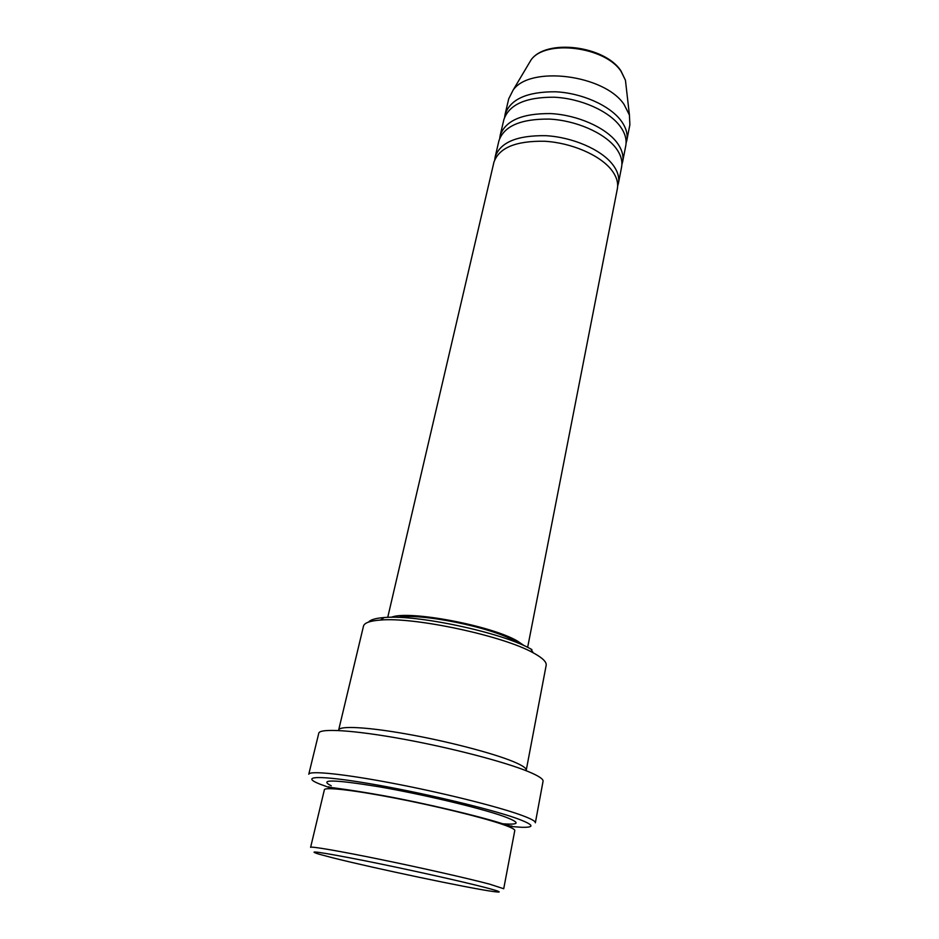 <?xml version="1.0" encoding="UTF-8"?>
<svg xmlns="http://www.w3.org/2000/svg" width="939" height="939" viewBox="0 0 939 939"><rect width="100%" height="100%" fill="white"/><g stroke="black" fill="none" stroke-linecap="round" stroke-linejoin="round"><path stroke-width="1.41" d="M527.648 647.358L617.357 188.751C618.508 182.6 616.454 176.192 611.172 169.525C599.446 154.888 571.182 142.728 544.503 141.249C515.769 140.803 498.902 147.81 493.914 162.283L387.737 617.369M617.662 185.992L618.414 183.328C619.576 177.142 617.533 170.698 612.263 164.008C600.584 149.301 572.367 137.129 545.723 135.685C517.025 135.275 500.182 142.341 495.17 156.907L494.747 159.653M618.414 183.328L621.571 167.154C622.757 160.874 620.749 154.336 615.538 147.564C603.953 132.681 575.912 120.427 549.374 119.089C520.793 118.795 503.973 126.049 498.902 140.862L495.17 156.907M621.9 164.454L622.627 161.801C623.813 155.475 621.818 148.914 616.618 142.118C605.068 127.176 577.074 114.91 550.583 113.584C522.037 113.337 505.229 120.662 500.147 135.545L499.724 138.256M622.627 161.801L625.75 145.838C626.959 139.418 624.987 132.763 619.834 125.885C608.402 110.755 580.572 98.431 554.186 97.21C525.758 97.069 508.973 104.569 503.844 119.711L500.147 135.545M626.078 143.162L626.783 140.557C628.003 134.089 626.043 127.411 620.902 120.509C609.493 105.321 581.722 92.973 555.372 91.776C526.979 91.682 510.217 99.241 505.065 114.464L504.642 117.129M485.616 887.601C461.976 881.428 405.695 868.904 363.616 860.511C319.882 851.955 305.069 849.865 319.19 854.22L332.711 857.8C373.652 868.152 469.007 888.224 493.081 891.498C503.245 892.907 500.757 891.604 485.616 887.601M310.609 847.342C310.598 846.098 338.909 850.934 380.248 859.408C421.505 867.871 468.373 878.493 489.7 884.174L503.715 888.74L514.783 830.534C514.983 829.278 510.511 827.083 501.356 823.973C480.615 816.93 434.616 805.709 393.864 797.88C353.052 790.016 324.753 786.882 324.389 789.711L310.609 847.342M368.546 622.088C370.506 619.693 375.717 618.179 384.168 617.545C416.928 614.317 502.271 632.616 530.828 648.99L531.885 649.565M526.239 770.215L546.169 665.317C546.733 662.136 542.801 658.18 534.373 653.45L533.258 652.851C503.586 635.914 414.369 616.782 380.365 620.069C369.943 620.843 364.309 622.874 363.487 626.149L338.662 730.002C339.425 725.565 367.665 727.009 407.949 734.251C448.173 741.446 493.268 753.254 513.422 761.658C522.307 765.379 526.579 768.231 526.239 770.215L526.04 770.684M511.215 826.543L521.298 827.271C535.7 827.717 533.951 824.688 516.051 818.186C488.667 808.467 419.944 792.187 369.403 783.631C318.614 774.98 299.494 775.99 319.776 784.077L329.272 787.539M308.778 774.229C309.271 770.485 342.993 773.806 392.044 783.138C440.99 792.434 495.98 806.096 520.124 814.747C530.57 818.491 535.641 821.179 535.359 822.799L543.059 781.26C543.446 779.053 538.528 775.825 528.293 771.588C504.642 761.811 450.403 747.655 401.892 738.876C353.299 730.061 319.612 728.124 318.791 733.171L308.778 774.229M524.396 645.821L517.553 641.137C491.637 625.55 407.925 609.869 391.328 617.299M518.046 643.098L514.431 640.891C491.426 627.193 419.357 612.674 398.242 617.404M626.783 140.557L629.869 124.793L629.423 115.039L624.083 104.475C604.458 74.674 529.972 65.366 513.117 90.097L508.715 98.818L505.065 114.464M493.386 820.979L490.346 820.522M350.775 790.603L347.817 789.769M626.102 86.048L625.444 80.249L621.078 71.387C605.103 46.527 545.242 39.192 531.005 60.002L528.023 65.026M331.256 785.802C318.133 779.135 334.096 779.476 379.168 786.8C422.421 794.288 479.324 807.81 502.881 816.085C521.368 822.846 520.441 825.346 500.111 823.562M340.622 789.37L338.052 788.467M513.117 90.097L531.005 60.002C545.97 38.382 604.739 45.647 620.972 70.906L625.444 80.249L629.423 115.039M384.168 617.545L380.365 620.069M530.828 648.99L533.258 652.851M328.955 786.753C325.023 787.293 339.484 787.774 383.722 795.72C425.496 803.35 477.928 816.014 499.489 822.775C503.128 823.796 511.215 826.672 511.825 825.956M502.271 824.289L505.675 824.677M335.094 788.103L338.345 789.147"/></g></svg>
